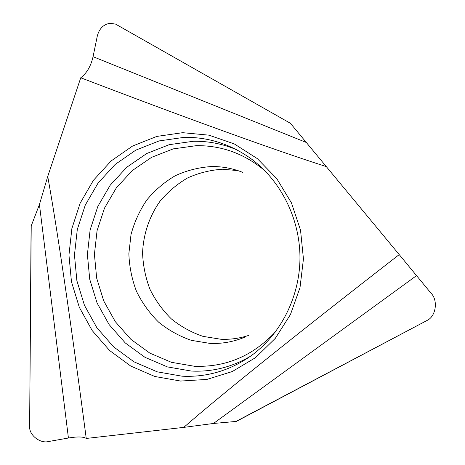 <?xml version="1.0" encoding="UTF-8"?>
<svg xmlns="http://www.w3.org/2000/svg" width="465" height="465" viewBox="0 0 465 465"><rect width="100%" height="100%" fill="white"/><g stroke="black" fill="none" stroke-linecap="round" stroke-linejoin="round"><path stroke-width="0.7" d="M248.612 335.428C239.568 338.375 230.338 339.653 220.939 339.258L203.002 336.364C191.441 332.423 180.879 326.593 171.318 318.874C162.547 310.225 155.415 300.332 149.928 289.195C145.504 277.564 143.057 265.521 142.575 253.059C143.29 234.395 149.288 216.463 159.919 201.392C167.778 191.952 176.967 184.157 187.488 178.002C198.578 172.963 210.215 170.045 222.41 169.243L237.824 170.585M80.753 77.771L47.738 176.468C57.003 227.583 70.633 320.193 86.246 438.449L183.756 427.382C223.061 393.198 294.88 335.608 399.22 254.599L326.296 166.598C272.467 149.381 180.763 116.029 80.753 77.771C86.792 73.168 90.89 66.146 93.058 56.695L97.278 36.142C99.161 28.778 103.329 24.506 109.781 23.326L115.512 24.07L290.422 123.306L115.512 24.07M86.246 438.449C83.52 436.641 77.579 436.496 68.425 438.018L48.569 441.523C40.589 443.709 29.894 435.827 29.621 427.579L31.091 226.234L39.432 204.507L47.738 176.468M326.296 166.598L290.422 123.306M183.756 427.382L213.476 423.47L236.365 421.412L428.027 319.949C436.199 315.183 437.937 300.047 431.136 293.345L399.22 254.599M29.621 427.579L31.219 225.851M428.027 319.949L235.947 421.459M265.004 170.835C244.631 153.77 221.735 145.382 196.329 145.667L173.218 148.881L151.549 157.35L132.333 170.545L116.419 187.755L104.497 208.122L97.063 230.681L94.418 254.39L96.674 278.169L103.736 300.948L115.314 321.681L130.927 339.38L149.91 353.168L171.416 362.316L194.44 366.269C226.013 367.397 253.094 355.841 275.681 331.597M250.339 356.335C231.82 367.181 212.145 372.087 191.313 371.053L167.365 366.897L145.01 357.341L125.294 342.967L109.077 324.529L97.057 302.953L89.728 279.256L87.391 254.524L90.134 229.861L97.848 206.396L110.222 185.198L126.747 167.266L146.719 153.514L169.243 144.667L193.277 141.284C208.169 140.982 222.636 143.813 236.685 149.771M182.687 132.682L208.959 135.17L234.29 143.918L257.314 158.612L276.745 178.595L291.445 202.874L300.529 230.152L303.447 258.929L300.012 287.597L290.445 314.555L275.327 338.311L255.564 357.626L232.314 371.535L206.861 379.428L180.577 381.05L154.799 376.476L130.77 366.083L109.595 350.505L92.198 330.58L79.312 307.289L71.459 281.732L68.954 255.064L71.889 228.484L80.154 203.176L93.424 180.298L111.152 160.925L132.601 146.027L156.815 136.414L182.687 132.682M182.007 376.185C206.786 377.411 229.722 370.681 250.821 355.992C280.662 334.62 300.024 296.728 299.966 257.25C299.786 217.771 280.197 179.74 250.222 158.141C229.908 143.877 207.843 136.954 184.035 137.367L159.14 140.918L135.821 150.131L115.157 164.441L98.069 183.071L85.275 205.088L77.3 229.454L74.464 255.047L76.882 280.721L84.461 305.331L96.883 327.738L113.652 346.902L134.06 361.863L157.199 371.826L182.007 376.185M244.607 337.247L243.085 337.863C232.361 342.042 221.328 343.885 209.988 343.402L191.4 340.363C179.426 336.253 168.487 330.173 158.588 322.135C149.509 313.137 142.133 302.849 136.448 291.264C131.88 279.18 129.346 266.66 128.852 253.716L131.008 234.587C134.368 222.125 139.628 210.604 146.789 200.014C154.921 190.197 164.436 182.088 175.328 175.683C186.814 170.434 198.875 167.383 211.511 166.54C222.148 166.412 232.512 168.342 242.591 172.317M416.367 275.751L213.476 423.47M68.425 438.018L39.432 204.507M93.058 56.695L306.185 142.424"/></g></svg>
